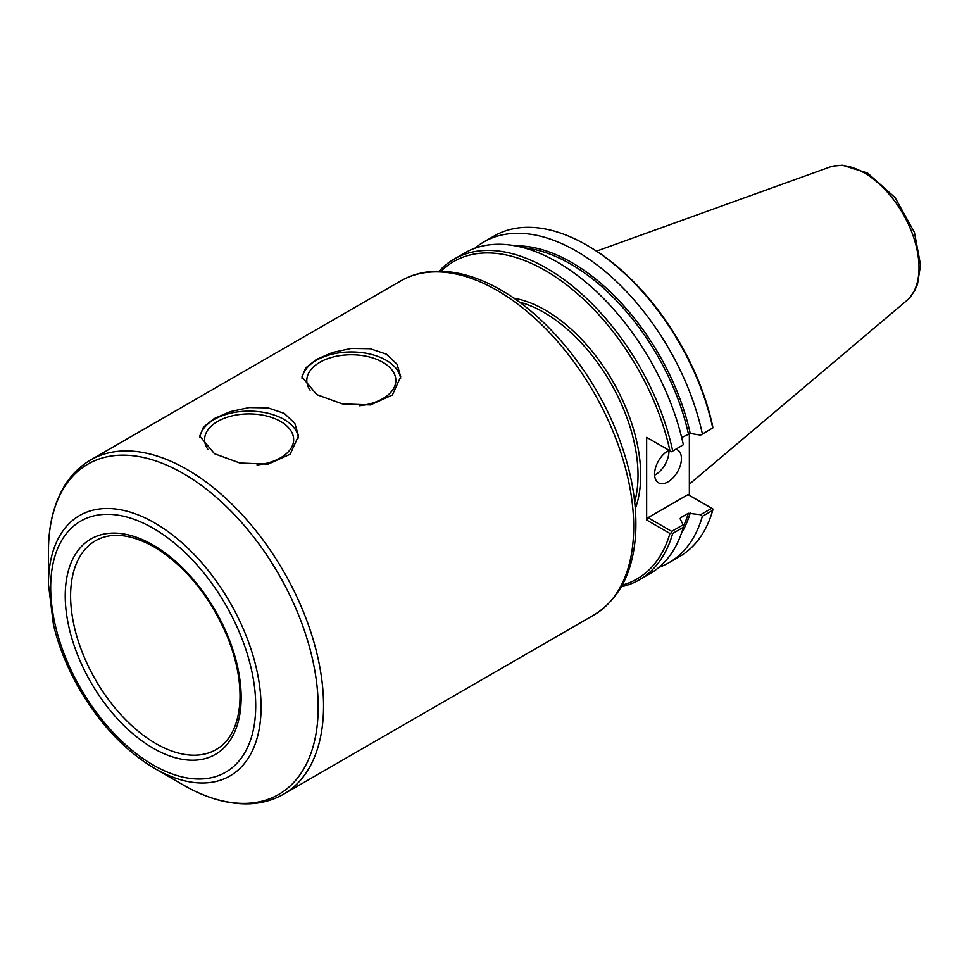 <?xml version="1.0" encoding="UTF-8"?>
<svg xmlns="http://www.w3.org/2000/svg" width="969" height="969" viewBox="0 0 969 969"><rect width="100%" height="100%" fill="white"/><g stroke="black" fill="none" stroke-linecap="round" stroke-linejoin="round"><path stroke-width="1.45" d="M298.404 437.927A49.383 28.513 0 0 0 284.038 419.468A49.383 28.513 0 0 0 231.809 412.927A49.383 28.513 0 0 0 199.856 437.649M257.027 464.914A44.526 25.703 0 0 0 293.643 439.623A44.526 25.703 0 0 0 280.598 421.442A44.526 25.703 0 0 0 232.075 415.871A44.526 25.703 0 0 0 204.592 439.623A44.526 25.703 0 0 0 207.887 449.325M214.476 453.734L199.735 436.074L203.478 427.075L214.197 418.596L230.259 411.607L249.118 407.574L267.977 407.864L284.305 413.412L294.83 423.38L298.5 435.965L290.155 454.219L268.171 464.127L239.949 463.025L214.476 453.734M400.609 378.758A49.383 28.513 0 0 0 386.243 360.311A49.383 28.513 0 0 0 334.002 353.77A49.383 28.513 0 0 0 302.062 378.516M359.511 405.732A44.526 25.703 0 0 0 395.849 380.466A44.526 25.703 0 0 0 382.803 362.297A44.526 25.703 0 0 0 334.281 356.725A44.526 25.703 0 0 0 306.798 380.466A44.526 25.703 0 0 0 310.104 390.192M316.802 394.649L301.94 376.953L305.683 367.954L316.403 359.475L332.464 352.498L351.323 348.44L370.182 348.731L386.243 354.109L397.072 364.271L400.706 376.784L392.384 395.001L370.461 404.921L342.287 403.879L316.802 394.649M622.243 585.082A183.262 105.815 -120 0 0 669.942 533.459L671.553 532.78L672.692 533.434L683.339 527.293L683.109 524.798L671.711 531.375L647.995 517.688L688.014 494.578L712.869 508.931L712.712 510.336A185.164 106.905 -120 0 1 679.342 556.703L668.961 562.698A185.164 106.905 -120 0 0 702.343 516.332L712.712 510.336M671.553 451.736L683.339 444.759L671.553 451.736L646.65 437.358L646.65 520.014L669.942 533.459M669.942 450.803A183.262 105.815 -120 0 0 568.27 286.146A183.262 105.815 -120 0 0 441.052 271.247M621.299 586.778A185.164 106.905 -120 0 0 639.322 579.813A185.164 106.905 -120 0 0 672.692 533.434M639.322 579.813L649.969 573.66A185.164 106.905 -120 0 0 683.339 527.293M658.981 567.337A185.164 106.905 -120 0 0 668.961 562.698M711.731 508.277L700.611 514.696L702.343 516.332M700.611 514.696L688.353 513.255L680.601 517.725L680.141 518.803L683.109 524.798M681.679 437.552L690.219 433.434L700.611 435.142L712.869 427.886L712.651 426.154A183.262 105.815 -120 0 0 588.098 245.932L586.754 245.157A185.164 106.905 -120 0 0 494.178 235.988L483.797 241.971A185.164 106.905 -120 0 0 474.786 248.306M689.359 433.409L689.359 495.353M672.692 450.9A185.164 106.905 -120 0 0 454.158 259.086A185.164 106.905 -120 0 0 439.102 271.211M712.869 427.886L700.611 435.142M702.343 433.785A185.164 106.905 -120 0 0 483.797 241.971M712.712 427.801A185.164 106.905 -120 0 0 586.754 245.157M647.995 438.133L646.65 437.358M683.339 444.759A185.164 106.905 -120 0 0 464.805 252.945L454.158 259.086M680.226 518.972A173.294 100.049 -120 0 0 680.601 517.725L680.141 518.803M671.711 531.375L671.553 532.78M646.65 520.014L647.995 517.688M654.608 475.137A18.992 10.962 120 0 0 668.937 451.397A18.992 10.962 120 0 0 668.913 450.355M676.083 449.301A18.992 10.962 -60 0 1 677.501 449.907A18.992 10.962 -60 0 1 681.437 458.603A18.992 10.962 -60 0 1 673.14 477.717A18.992 10.962 -60 0 1 658.508 482.804A18.992 10.962 -60 0 1 655.807 466.913A18.992 10.962 -60 0 1 669.046 450.294M48.45 584.368L53.44 624.63C58.685 646.565 67.333 668.016 79.373 689.007C100.158 724.461 125.292 750.963 154.774 768.514A150.365 86.81 -120 0 0 261.085 707.128A150.365 86.81 -120 0 0 154.774 522.981A150.365 86.81 -120 0 0 48.45 584.368L48.45 551.409C48.462 524.532 54.203 502.087 65.674 484.052C72.324 473.805 80.645 465.786 90.638 459.972A192.952 111.399 -120 0 1 187.114 469.529A192.952 111.399 -120 0 1 313.169 639.564A192.952 111.399 -120 0 1 283.59 794.18L593.731 615.121A192.952 111.399 -120 0 0 623.309 460.505A192.952 111.399 -120 0 0 497.254 290.47A192.952 111.399 -120 0 0 400.778 280.913C410.711 275.22 421.709 272.035 433.773 271.344C455.224 270.351 477.644 276.601 501.046 290.094C548.515 317.069 594.179 373.816 617.519 434.306C630.807 468.548 636.887 500.888 635.749 531.315C633.823 570.995 619.809 598.939 593.731 615.121M689.359 484.173L906.754 300.584A77.472 44.731 -120 0 0 908.232 299.227A77.472 44.731 -120 0 0 919 267.783A77.472 44.731 -120 0 0 864.227 172.894A77.472 44.731 -120 0 0 831.596 166.498A77.472 44.731 -120 0 0 829.682 167.116L596.553 251.128M635.313 508.604A134.788 77.823 -120 0 0 545.39 310.177A134.788 77.823 -120 0 0 513.812 298.161M681.401 533.386A174.25 100.606 -120 0 0 690.219 512.989M690.219 433.434A174.25 100.606 -120 0 0 515.399 245.86M634.695 501.93A132.886 76.721 -120 0 0 544.057 312.502A132.886 76.721 -120 0 0 519.287 302.037M683.278 526.579A173.294 100.049 -120 0 0 688.353 513.255M688.353 433.7A173.294 100.049 -120 0 0 523.757 247.773M154.774 768.514L183.311 784.999A190.736 110.115 -120 0 0 318.183 707.14A190.736 110.115 -120 0 0 183.311 473.538A190.736 110.115 -120 0 0 48.45 551.409M153.199 528.275A144.987 83.709 -120 0 0 64.414 654.584A144.987 83.709 -120 0 0 241.984 757.104A144.987 83.709 -120 0 0 153.199 528.275M153.199 545.087A124.395 71.815 -120 0 0 77.023 653.457A124.395 71.815 -120 0 0 229.374 741.418A124.395 71.815 -120 0 0 153.199 545.087M70.604 595.874A120.592 69.623 -120 0 0 123.245 717.242A120.592 69.623 -120 0 0 216.184 749.546C230.004 741.418 237.877 725.975 239.803 703.228C241.087 682.479 236.787 659.95 226.903 635.652C209.413 595.463 185.103 565.86 153.986 546.831C130.706 533.967 111.241 531.908 95.58 540.666A120.592 69.623 -120 0 0 70.604 595.874M400.778 280.913L90.638 459.972M183.311 784.999C206.591 798.42 228.902 804.67 250.256 803.761C262.454 803.119 273.561 799.934 283.59 794.18M909.358 298.064L914.772 290.434L917.461 284.329L920.55 265.022L914.409 232.342L895.114 197.664L867.606 173.063L842.485 165.239L833.17 166.111"/></g></svg>
